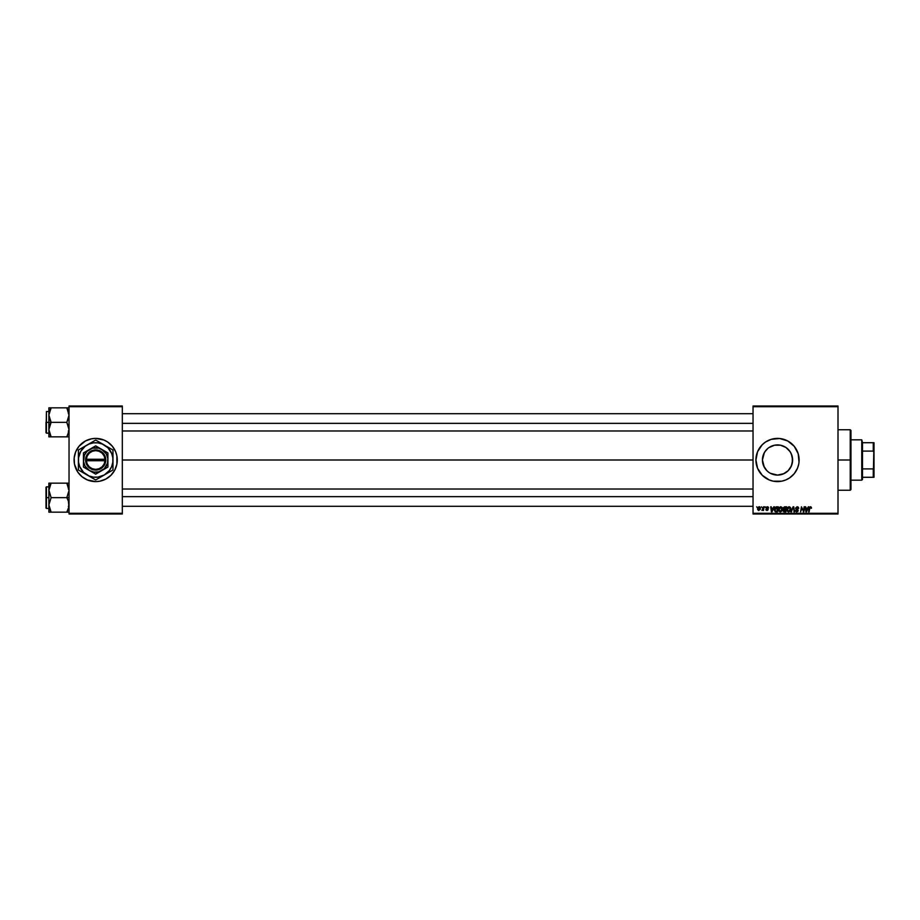 <?xml version="1.0" encoding="UTF-8"?>
<svg xmlns="http://www.w3.org/2000/svg" width="920" height="920" viewBox="0 0 920 920"><rect width="100%" height="100%" fill="white"/><g stroke="black" fill="none" stroke-linecap="round" stroke-linejoin="round"><path stroke-width="1.38" d="M101.982 480.666A21.597 21.597 0 0 0 105.869 479.044A21.597 21.597 0 0 1 101.982 480.666A21.597 21.597 0 0 0 116.863 464.22L116.863 455.791L115.632 451.731L112.378 446.292L107.686 442.037L103.948 440.047L95.68 438.403A21.597 21.597 0 0 0 91.482 438.817L85.502 440.956A21.597 21.597 0 0 1 89.378 439.334A21.597 21.597 0 0 0 85.491 440.956L78.982 446.292L75.727 451.731L74.186 457.884L74.497 464.209L77.717 472.006L81.972 476.698L87.412 479.952L95.68 481.597A21.597 21.597 0 0 1 91.482 481.183A21.597 21.597 0 0 0 99.877 481.183L105.857 479.044L110.952 475.272L114.724 470.178L116.863 464.209A21.597 21.597 0 0 0 117.277 460.023A21.597 21.597 0 0 1 95.68 481.597A21.597 21.597 0 0 1 76.636 449.811A21.597 21.597 0 0 0 74.497 464.209A21.597 21.597 0 0 1 74.083 460.023A21.597 21.597 0 0 0 76.636 470.189A21.597 21.597 0 0 1 74.497 464.22A21.597 21.597 0 0 0 89.378 480.666A21.597 21.597 0 0 1 85.491 479.044A21.597 21.597 0 0 0 89.378 480.666M91.448 481.183A21.597 21.597 0 0 1 89.435 480.677A21.597 21.597 0 0 0 91.448 481.183A21.597 21.597 0 0 1 89.435 480.677M83.697 477.963A21.597 21.597 0 0 1 77.717 471.983A21.597 21.597 0 0 0 83.697 477.963M77.717 448.017A21.597 21.597 0 0 1 83.697 442.037A21.597 21.597 0 0 0 77.717 448.017M89.435 439.323A21.597 21.597 0 0 1 91.448 438.817A21.597 21.597 0 0 0 89.435 439.323A21.597 21.597 0 0 1 91.448 438.817M99.912 481.183A21.597 21.597 0 0 0 101.924 480.677A21.597 21.597 0 0 1 99.912 481.183A21.597 21.597 0 0 0 101.924 480.677M790.694 452.64L792.315 457.022L792.315 463.001L792.614 460A15.088 15.088 0 0 1 777.515 475.088A15.088 15.088 0 0 1 762.427 460L763.588 465.808M789.739 451.145L791.464 454.227L792.614 460L791.464 465.773L788.175 470.683L789.682 468.935M784.679 473.282L787.106 471.661M788.187 470.672L783.299 473.938L777.515 475.088L781.977 474.421M773.099 474.433L771.144 473.673M783.966 473.639L777.526 475.088L770.362 473.282M765.428 469.039L766.855 470.672L763.577 465.773L762.427 460L764.324 452.674M799.02 462.093A21.597 21.597 0 0 0 799.123 460.023A21.597 21.597 0 0 1 777.515 481.597A21.597 21.597 0 0 1 755.918 460L757.562 468.268A21.597 21.597 0 0 0 769.235 479.952L773.306 481.183A21.597 21.597 0 0 0 781.724 481.183L785.783 479.952A21.597 21.597 0 0 0 798.698 464.22M769.269 479.964A21.597 21.597 0 0 0 771.224 480.666M771.27 480.677A21.597 21.597 0 0 0 773.294 481.183L781.735 481.183M781.747 481.183A21.597 21.597 0 0 0 783.759 480.677M783.817 480.666A21.597 21.597 0 0 0 785.76 479.964M785.783 479.952L789.521 477.963L794.213 473.708L797.479 468.268L798.709 464.209A21.597 21.597 0 0 0 799.008 462.139L798.192 453.732L794.213 446.292L787.704 440.956L779.643 438.506L771.247 439.334L765.52 442.037L762.243 444.728L757.562 451.731L755.918 460A21.597 21.597 0 0 1 777.515 438.403A21.597 21.597 0 0 1 799.123 460A21.597 21.597 0 0 0 799.02 457.907M122.325 460L753.043 460L122.325 460M764.279 467.233L762.427 460L763.577 454.227L765.348 451.076M766.958 470.787L768.924 472.409M777.538 475.088L774.559 474.8M792.315 462.967L790.728 467.303M753.043 514.004L838.005 514.004L838.005 513.279L753.043 513.279L753.043 406.72L838.005 406.72L838.005 513.279L838.005 405.996L753.043 405.996L838.005 405.996L838.005 406.72L753.043 406.72L753.043 405.996L753.043 513.279L838.005 513.279L838.005 514.004L753.043 514.004L753.043 513.279L753.043 514.004M765.083 506.805L765.497 507.518L765.083 506.805M761.553 506.805L761.967 507.518L761.553 506.805M780.7 506.736L779.182 507.529L778.504 509.404L778.895 511.175L780.24 511.911L782.276 510.094L781.896 507.288L780.7 506.736L778.504 509.657L780.24 511.911L781.735 511.14L782.425 508.909L780.793 506.736M773.812 506.805L773.191 508.173L771.408 508.173L770.707 506.805L771.397 511.842L774.387 506.805L773.191 508.173L771.408 508.173L770.707 506.805L771.397 511.842L774.387 506.805L772.041 511.842L771.397 511.842L771.236 506.805M784.599 506.805L783.254 507.782L783.782 509.381L783.115 510.968L785.772 511.842L786.623 506.805L784.599 506.805L786.623 506.805L784.599 506.805L783.15 508.369L783.782 511.761L785.772 511.842L786.623 506.805L785.772 511.842L783.69 511.727M791.442 511.842L793.074 506.805L790.878 511.842L793.327 507.518L794.512 511.842L793.741 506.805L793.074 506.805L793.741 506.805L793.074 506.805L790.878 511.842L793.327 507.518L794.512 511.842L793.741 506.805L793.983 511.842M811.486 507.851L810.888 506.805L809.565 507.173L808.599 511.842L809.945 507.575L811.463 508.197L810.462 506.736L809.232 508.15L809.129 511.842L809.738 508.277L810.428 507.322L811.44 508.3L810.428 507.322L808.599 511.842L809.232 508.15L810.462 506.736L811.486 507.851M801.642 508.886L800.595 511.842L801.446 506.805L803.447 511.072L804.149 506.805L803.447 511.072L801.446 506.805L800.595 511.842L801.826 507.564L803.827 511.842L804.678 506.805L803.447 511.072L801.446 506.805L800.595 511.842L801.826 507.564L803.827 511.842L804.678 506.805L803.275 511.842M757.562 468.268L762.243 475.272L769.258 479.952M798.709 464.209L799.02 462.116M808.312 506.805L807.691 508.173L805.897 508.173L805.207 506.805L805.897 511.842L808.875 506.805L807.691 508.173L805.897 508.173L805.207 506.805L805.897 511.842L808.875 506.805L806.529 511.842L805.897 511.842L805.736 506.805M797.019 506.736L795.605 508.449L797.617 510.91L795.351 510.738L796.225 511.819L797.904 511.462L798.054 509.944L796.11 508.07L797.398 507.345L798.732 508.438L798.364 507.196L797.168 506.736L795.581 508.219L797.674 510.6L796.812 511.313L795.328 510.335L796.789 511.911L798.203 510.565L796.11 508.162L797.134 507.322L798.732 508.438L797.168 506.736L795.593 508.058M789.072 506.736L787.566 507.529L786.887 509.404L787.279 511.175L788.624 511.911L790.659 510.094L790.269 507.288L789.072 506.736L786.876 509.657L788.624 511.911L790.119 511.14L790.809 508.909L789.176 506.736M768.614 507.978L768.085 506.909L766.509 507L766.199 508.15L767.636 509.622L765.865 509.416L766.13 510.163L768.119 509.806L766.866 507.322L768.614 508.047L767.372 506.736L766.13 507.794L767.579 509.277L767.084 510.071L765.865 509.416L767.061 510.531L768.165 509.484L766.659 507.759L767.337 507.196L768.614 508.047L767.337 507.196L766.659 507.759L768.165 509.484L767.061 510.531L765.865 509.416L767.084 510.071L767.579 509.277L766.13 507.794L767.372 506.736L768.614 507.978M775.939 506.92L776.744 506.805L774.962 507.736L774.502 510.692L775.341 511.727L777.388 511.842L778.239 506.805L775.939 506.92L774.375 509.772L775.491 511.773L777.388 511.842L778.239 506.805L777.388 511.842L775.571 511.796M759.184 506.736L757.551 509.001L758.781 510.531L760.437 508.197L759.184 506.736L760.437 508.197L759.184 506.736L758.126 507.253L757.574 509.277L758.505 510.496L760.242 509.369L760.276 507.414L759.184 506.736L759.839 506.909M763.565 506.805L761.875 510.393L763.082 509.703L763.485 510.462L764.094 506.805L761.875 510.393L763.082 509.703L763.485 510.462L764.094 506.805L762.944 510.462M756.7 506.805L757.114 507.518L756.7 506.805M762.726 457.033L762.427 460A15.088 15.088 0 0 1 777.515 444.912A15.088 15.088 0 0 1 792.614 460L791.453 454.192M770.994 446.395L774.525 445.211L780.459 445.199L785.933 447.476L790.073 451.616M784.679 446.717L786.186 447.649M777.504 444.912L774.525 445.211L780.505 445.211L783.966 446.361M780.482 445.199L781.954 445.579M768.924 447.603L774.571 445.199M764.968 451.616L766.958 449.213M69.034 514.004L122.325 514.004L122.325 513.279L69.034 513.279L69.034 406.72L122.325 406.72L122.325 513.279L122.325 405.996L69.034 405.996L122.325 405.996L122.325 406.72L69.034 406.72L69.034 405.996L69.034 513.279L122.325 513.279L122.325 514.004L69.034 514.004L69.034 513.279L69.034 514.004M95.68 481.597L99.889 481.183A21.597 21.597 0 0 1 95.68 481.597M95.68 438.403L91.471 438.817A21.597 21.597 0 0 1 99.877 438.817A21.597 21.597 0 0 0 95.68 438.403M799.008 457.861A21.597 21.597 0 0 0 798.709 455.791M798.698 455.779A21.597 21.597 0 0 0 785.806 440.047M785.76 440.036A21.597 21.597 0 0 0 783.817 439.334M783.759 439.323A21.597 21.597 0 0 0 781.747 438.817M781.724 438.817A21.597 21.597 0 0 0 771.27 439.323M771.224 439.334A21.597 21.597 0 0 0 769.269 440.036M769.235 440.047A21.597 21.597 0 0 0 757.562 451.731M763.818 443.302L762.243 444.728M762.243 475.272L763.818 476.698M765.003 451.57L767.935 448.339M770.362 446.717L769.108 447.465M774.525 445.211L773.076 445.579M790.038 451.57L788.187 449.328M791.442 454.158L790.797 452.835M89.378 439.334A21.597 21.597 0 0 0 74.083 459.977A21.597 21.597 0 0 1 95.68 438.403A21.597 21.597 0 0 1 117.277 460A21.597 21.597 0 0 0 101.982 439.334A21.597 21.597 0 0 1 105.869 440.956A21.597 21.597 0 0 0 101.982 439.334M101.924 439.323A21.597 21.597 0 0 0 99.912 438.817A21.597 21.597 0 0 1 101.924 439.323A21.597 21.597 0 0 0 99.912 438.817M117.173 462.116L117.173 457.884M116.345 453.732L115.632 451.731M74.186 457.884L74.186 462.116M75.014 466.267L75.727 468.268M802.585 509.944L801.895 507.805M802.159 508.748L801.826 507.564M803.482 510.772L803.045 509.703L803.447 511.072L803.62 509.875M806.15 510.036L806.231 510.657M807.404 508.76L806.702 510.255L807.404 508.76L805.977 508.76L807.404 508.76M810.968 507.932L810.428 507.322L809.738 508.277L810.428 507.322L809.738 508.277L810.428 507.322L809.738 508.277L810.428 507.322L809.738 508.277L810.428 507.322L809.738 508.277L810.428 507.322L810.968 507.932L810.428 507.322M809.232 508.15L810.566 506.736M797.134 507.322L796.11 508.162L797.134 507.322L798.203 508.334L797.134 507.322L796.248 508.61L798.203 510.565L796.789 511.911L795.846 510.278M796.122 508.035L797.606 509.461M795.846 510.393L796.812 511.313L795.846 510.393L796.812 511.313L797.674 510.6L795.581 508.219L797.525 510.197M796.628 511.301L797.375 510.071M796.812 511.313L797.674 510.6L796.812 511.313M796.984 509.105L796.409 508.76M793.5 508.841L793.327 507.518M790.579 507.782L790.786 508.53M786.876 509.657L786.945 508.921M789.233 511.163L788.497 511.313L789.785 510.657L790.28 508.886L788.946 511.278M787.876 511.002L787.439 510.163M790.211 509.634L789.981 510.335M790.257 509.381L789.038 507.322L790.257 509.392M788.635 511.313L789.705 510.761L788.635 511.313L787.405 509.714L788.095 511.175M787.405 509.714L789.038 507.322L789.693 507.541L789.038 507.322M783.15 508.369L783.782 509.381L783.15 508.369L783.782 509.381L783.15 508.369L783.782 509.381L783.081 510.611L783.782 509.381L783.081 510.611L784.472 511.842L783.081 510.611L783.782 509.381L783.161 508.219M784.495 507.414L783.668 508.38L784.587 509.093L783.806 508.852L785.703 509.093L783.668 508.38L784.587 509.093L783.668 508.38L784.495 507.414L783.668 508.38M783.679 510.209L784.748 509.68L783.61 510.588L785.335 511.255L783.771 510.036M783.989 509.829L785.599 509.68L785.335 511.255L785.599 509.68L783.61 510.588M785.99 507.391L785.703 509.093L785.99 507.391L785.001 507.391L785.99 507.391M768.016 507.61L766.659 507.759L768.165 509.484L767.061 510.531L765.946 509.864M766.659 507.69L768.165 509.484L767.061 510.531L768.119 509.806M766.394 509.358L767.084 510.071L766.394 509.358L767.084 510.071L766.394 509.358L767.084 510.071L767.636 509.565L766.13 507.794L767.372 506.736L766.13 507.794L767.154 508.944L766.394 508.461M767.015 510.071L767.579 509.277L766.567 508.599M771.661 510.036L771.477 508.76L771.788 511.29L772.904 508.76L771.742 510.657M771.477 508.76L772.904 508.76L771.477 508.76M774.904 509.806L775.537 511.163L774.939 509.289L775.537 511.163L774.904 509.806L777.607 507.391L776.963 511.255L776.031 511.244M775.249 508.311L776.549 507.403M774.939 509.289L775.238 508.311M782.195 507.782L782.402 508.518M781.977 510.796L782.38 509.611M781.735 511.14L780.24 511.911M780.85 511.163L780.114 511.313L781.402 510.657L781.908 508.886L780.562 511.278M779.493 511.002L779.067 510.163M781.839 509.634L781.597 510.335M781.873 509.381L780.666 507.322L781.873 509.392M779.723 511.175L779.021 509.714L780.263 511.313L781.321 510.761M779.021 509.714L780.666 507.322L781.31 507.541L780.666 507.322M758.712 510.071L758.091 508.714L758.942 510.059L758.08 509.001L758.804 510.071L759.908 508.254L759.184 507.196L758.08 509.001L758.804 510.071M758.195 508.265L758.482 507.633M759.782 509.116L759.437 509.76M759.368 507.219L759.897 508.541L759.184 507.196L759.908 508.254L759.184 507.196L758.08 508.852M763.082 509.703L761.875 510.393M762.346 509.944L763.255 508.518M776.94 507.391L777.607 507.391L776.963 511.255L776.192 511.255M107.663 442.037A21.597 21.597 0 0 1 113.643 448.017A21.597 21.597 0 0 0 107.663 442.037M114.724 449.811A21.597 21.597 0 0 1 116.679 454.963A21.597 21.597 0 0 0 114.724 449.811M116.679 465.037A21.597 21.597 0 0 1 114.724 470.189A21.597 21.597 0 0 0 116.679 465.037M113.643 471.983A21.597 21.597 0 0 1 107.663 477.963A21.597 21.597 0 0 0 113.643 471.983M116.345 466.267L115.632 468.268M75.014 453.732L75.727 451.731M850.241 460L850.966 460L850.966 430.479L850.966 489.52L850.966 460L850.241 460L850.241 429.755L850.241 460L838.005 460L850.241 460L850.241 490.245L850.241 460M49.047 417.001L48.875 422.349L51.117 422.349L48.875 415.104L51.117 407.847L66.803 407.847L68.873 413.195L68.873 416.978L66.803 422.349L51.117 422.349L49.047 417.001M46 432.515L46.437 411.539L46.437 422.349L48.875 422.349L48.875 429.594L51.117 422.349L66.803 422.349L68.873 427.685L68.873 431.468L66.803 436.839L51.117 436.839L48.875 429.594L48.875 436.839L69.034 436.839M48.875 411.539L46.437 411.539L46 432.71M48.967 430.985L49.507 433.32L48.875 429.594L48.875 436.839M50.221 436.839L51.117 436.839L50.163 434.976L51.117 436.839L50.221 436.839L51.117 436.839L49.036 431.468M67.758 434.976L69.034 429.594L66.803 422.349L69.034 415.104L66.803 407.847L51.117 407.847L49.047 413.206L51.117 407.847L48.875 407.847L49.507 407.847L48.875 407.847L48.875 422.349L46.437 422.349L46.437 433.147L46.437 411.539M67.769 409.722L66.803 407.847L67.7 407.847L66.803 407.847L67.7 409.584M69.034 407.847L67.7 407.847L69.034 407.847M46 422.349L46 432.71L46 422.349M50.221 424.074L51.117 422.349L48.875 422.349L48.875 429.594L50.221 424.074M48.875 407.847L48.875 415.104L51.117 407.847L48.875 407.847M50.267 409.48L51.117 407.847L50.221 407.847M67.7 407.847L66.803 407.847L67.7 407.847M122.325 423.361L753.043 423.361L122.325 423.361M753.043 496.639L122.325 496.639L753.043 496.639M68.873 502.998L68.873 506.805L66.803 512.153L68.873 506.805L68.413 501.159L68.873 502.998M67.769 485.035L69.034 490.406L66.803 497.651L69.034 497.651L66.803 497.651L68.413 501.159L66.803 497.651L51.117 497.651L48.875 490.406L51.117 483.161L50.221 484.886L51.117 483.161L48.875 483.161L50.221 483.161L48.875 483.161L48.875 497.651L46.437 497.651L46.437 508.461L46 487.289L46 508.024M50.151 510.278L48.875 504.896L51.117 497.651L66.803 497.651L69.034 490.406L66.803 483.161L51.117 483.161L66.803 483.161L67.7 484.886L66.803 483.161L67.7 483.161L66.803 483.161L67.7 484.897M69.034 483.161L67.7 483.161M67.7 512.153L51.117 512.153L50.221 510.416L51.117 512.153L69.034 512.153L66.803 512.153L67.654 510.519M50.221 510.416L51.117 512.153L48.875 512.153L51.117 512.153L50.221 512.153L51.117 512.153L48.875 504.896L48.875 512.153L49.507 512.153M46 507.828L46 497.651L48.875 497.651L48.875 504.896L51.117 497.651L48.875 490.015M46.437 497.651L46.437 486.852L46.437 497.651M46 497.651L46 487.289L46 497.651M49.047 483.161L51.117 483.161L50.221 484.886L51.117 483.161L48.875 483.161L48.875 512.153M48.875 490.406L50.163 485.024M861.764 439.841L862.477 442.716L861.764 439.841L850.966 439.841L861.764 439.841L861.764 480.159L850.966 480.159L861.764 480.159L861.764 439.841M862.477 479.435L861.764 480.159L862.477 477.284L862.477 479.435M862.477 451.099L862.477 468.901L862.477 442.716L862.477 451.099L873.275 451.099L874 452.801L874 467.199L873.275 468.901L862.477 468.901L862.477 477.284L862.477 468.901L873.275 468.901L873.275 477.284L874 477.284L874 467.199L874 477.284L873.275 477.284L874 442.716L862.477 442.716L873.275 442.716L873.275 451.099L873.275 442.716L874 442.716L874 452.801L873.275 451.099L862.477 451.099M862.477 477.284L873.275 477.284L862.477 477.284M105.018 460.724L86.342 460.724L87.251 464.071L89.32 466.865L92.264 468.717L95.68 469.361L99.096 468.717L102.039 466.865L104.109 464.071L105.018 460.724A9.361 9.361 0 0 1 95.68 469.361A9.361 9.361 0 0 1 86.342 460.724L85.629 460.724A10.085 10.085 0 0 0 95.68 470.085A10.085 10.085 0 0 0 105.731 460.724L105.018 460.724L105.731 460.724L104.776 464.347L102.545 467.383L99.371 469.384L95.68 470.085L91.988 469.384L88.814 467.383L86.584 464.347L85.594 459.275L86.584 455.653L88.814 452.617L91.988 450.616L95.68 449.914L99.371 450.616L102.545 452.617L104.776 455.653L105.765 459.275A10.085 10.085 0 0 0 95.68 449.914A10.085 10.085 0 0 0 85.629 459.275L105.018 459.275L104.109 455.929L102.039 453.134L99.096 451.283L95.68 450.639L92.264 451.283L89.32 453.134L87.251 455.929L86.342 459.275A9.361 9.361 0 0 1 95.68 450.639A9.361 9.361 0 0 1 105.018 459.275L105.731 459.275L105.765 460.724L86.342 460.724M101.798 449.397L107.916 452.928L95.68 445.866L83.444 452.928L95.68 445.866L83.444 452.928L83.444 467.072L83.444 452.928L83.444 467.072L95.68 474.133L83.444 467.072L95.68 474.133L107.916 467.072L95.68 474.133L107.916 467.072L107.916 460A12.236 12.236 0 0 1 89.562 470.603A12.236 12.236 0 0 1 89.562 449.397A12.236 12.236 0 0 1 107.916 460L107.916 452.928L98.843 448.178L92.517 448.178L87.02 451.341L84.376 455.319L83.547 461.598L85.077 466.118L89.562 470.603L94.081 472.132L98.843 471.822L104.34 468.659L107.502 463.162L107.812 458.401L106.283 453.882L101.798 449.397M104.316 474.961L109.388 470.522L111.642 466.612L112.815 462.254L112.815 457.746L111.642 453.387L107.904 447.775L102.292 444.038L97.934 442.865L93.426 442.865L89.067 444.038L85.157 446.292L80.718 451.363L78.545 457.746L78.545 462.254L79.718 466.612L83.455 472.224L89.067 475.962L93.426 477.135L97.934 477.135L104.316 474.961L95.68 479.952L93.621 478.768L95.68 479.952L112.965 469.982L104.316 474.961L112.965 469.982L112.965 450.018L110.906 448.834L112.965 450.018L112.965 460A17.284 17.284 0 0 1 87.043 474.961L95.68 479.952L102.062 476.261M104.316 445.038L95.68 440.047L104.316 445.038L95.68 440.047L78.395 450.018L84.801 446.326L78.395 450.018L78.395 469.982L78.395 460L78.395 469.982L87.043 474.961A17.284 17.284 0 0 1 87.043 445.038L84.766 446.349L87.043 445.038A17.284 17.284 0 0 1 112.965 460L112.965 450.018L106.57 446.338M87.043 474.961L84.766 473.65M83.501 472.926L82.581 472.385M112.965 462.61L112.965 467.601M111.676 470.718L106.57 473.662M99.877 477.526L100.786 477.008M89.309 476.272L94.392 479.216M78.395 462.599L78.395 460M78.395 465.129L78.395 464.14M78.395 468.498L78.395 467.601M79.683 449.282L82.581 447.603M82.581 447.614L84.766 446.349M78.395 457.389L78.395 452.398M102.051 443.727L95.68 440.047M91.482 442.474L90.574 442.991M89.274 443.739L87.043 445.038M112.965 457.401L112.965 460M112.965 454.871L112.965 455.86M112.965 451.501L112.965 452.398M107.858 447.074L108.778 447.603M81.972 449.477L80.718 451.363M109.388 470.522L110.641 468.636M85.629 460.724L85.594 459.275L85.594 460.724M86.342 459.275L105.018 459.275M838.005 429.755L850.241 429.755L850.966 430.479M838.005 490.245L850.241 490.245L850.966 489.52M68.321 430.985L69.034 431.698M48.875 433.147L46.437 433.147M68.321 413.701L69.034 412.988M122.325 413.701L753.043 413.701M122.325 430.985L753.043 430.985M753.043 506.299L122.325 506.299M753.043 489.014L122.325 489.014M68.321 489.014L69.034 488.301M48.875 508.461L46.437 508.461M48.875 486.852L46.437 486.852M68.321 506.299L69.034 507.012"/></g></svg>
